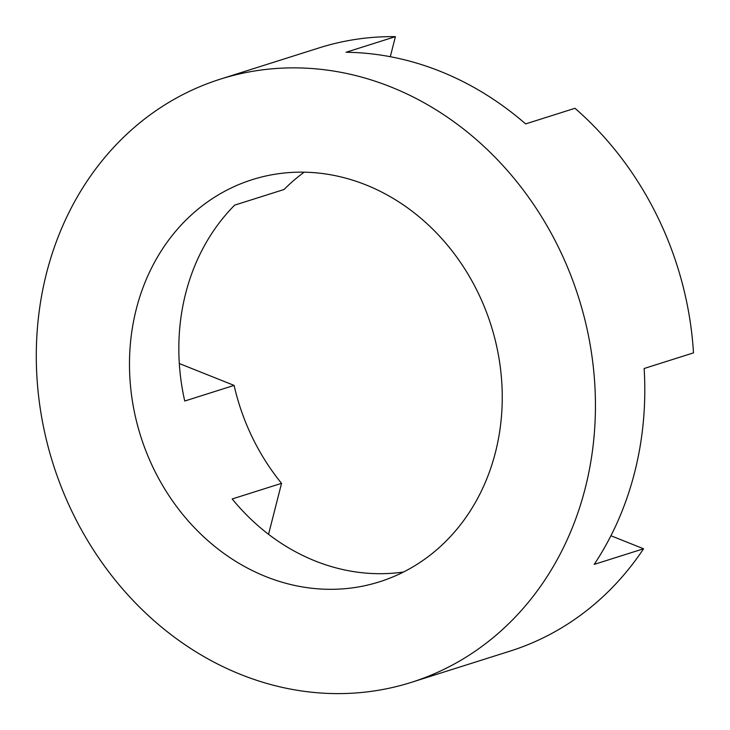 <?xml version="1.0" encoding="UTF-8"?>
<svg xmlns="http://www.w3.org/2000/svg" width="730" height="730" viewBox="0 0 730 730"><rect width="100%" height="100%" fill="white"/><g stroke="black" fill="none" stroke-linecap="round" stroke-linejoin="round"><path stroke-width="1.09" d="M365.803 184.845A210.915 183.75 72.4 0 1 502.112 389.245A210.915 183.75 72.4 0 1 379.49 581.819A210.915 183.75 72.4 0 1 265.939 576.636A210.915 183.75 72.4 0 1 129.621 372.227A210.915 183.75 72.4 0 1 252.242 179.653A210.915 183.75 72.4 0 1 365.803 184.845M268.558 534.314L281.552 483.333L232.195 498.955A210.915 183.75 -107.6 0 0 315.296 561.014A210.915 183.75 -107.6 0 0 403.535 572.01M240.973 674.584A316.364 275.621 72.4 0 1 36.5 367.975A316.364 275.621 72.4 0 1 220.433 79.114A316.364 275.621 72.4 0 1 390.769 86.897A316.364 275.621 72.4 0 1 595.233 393.507A316.364 275.621 72.4 0 1 411.309 682.367A316.364 275.621 72.4 0 1 240.973 674.584M610.919 535.747L643.568 548.768L594.211 564.39A316.364 275.621 -107.6 0 0 644.143 368.495L693.5 352.873A316.364 275.621 72.4 0 0 574.985 108.286L525.627 123.908A316.364 275.621 -107.6 0 0 440.126 71.275A316.364 275.621 -107.6 0 0 346.057 52.259L395.414 36.646A316.364 275.621 72.4 0 0 319.147 47.879L220.433 79.114M390.295 56.712L395.414 36.646M281.552 483.333A210.915 183.75 72.4 0 1 234.102 385.404L184.745 401.026A210.915 183.75 72.4 0 1 234.677 205.13L284.034 189.508A210.915 183.75 72.4 0 1 304.173 172.18M643.568 548.768A316.364 275.621 72.4 0 1 510.024 651.133L411.309 682.367M234.102 385.404L179.325 363.549"/></g></svg>
